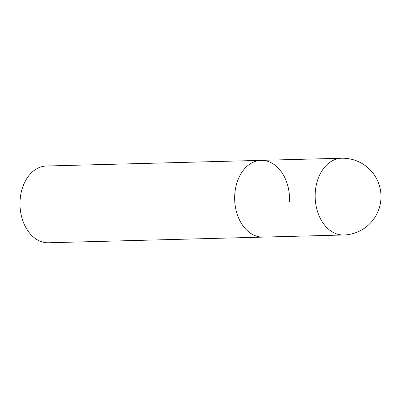 <?xml version="1.0" encoding="UTF-8"?>
<svg xmlns="http://www.w3.org/2000/svg" width="401" height="401" viewBox="0 0 401 401"><rect width="100%" height="100%" fill="white"/><g stroke="black" fill="none" stroke-linecap="round" stroke-linejoin="round"><path stroke-width="0.6" d="M341.597 158.235A38.391 27.443 88.5 0 0 315.226 193.217A38.391 27.443 88.5 0 0 340.675 234.846A38.391 27.443 88.5 0 0 343.622 234.991A38.391 38.391 0 0 0 380.95 198.555A38.391 38.391 0 0 0 341.597 158.235L261.096 160.355A38.391 27.443 88.5 0 0 234.66 197.392A38.391 27.443 88.5 0 0 260.169 236.966A38.391 27.443 88.5 0 0 263.116 237.111A38.391 27.443 -91.5 0 1 234.72 195.337A38.391 27.443 -91.5 0 1 261.096 160.355A38.391 27.443 -91.5 0 1 289.492 202.129M343.622 234.991L48.446 242.765A38.391 27.443 -91.5 0 1 20.05 200.991A38.391 27.443 -91.5 0 1 46.426 166.009L261.096 160.355"/></g></svg>
